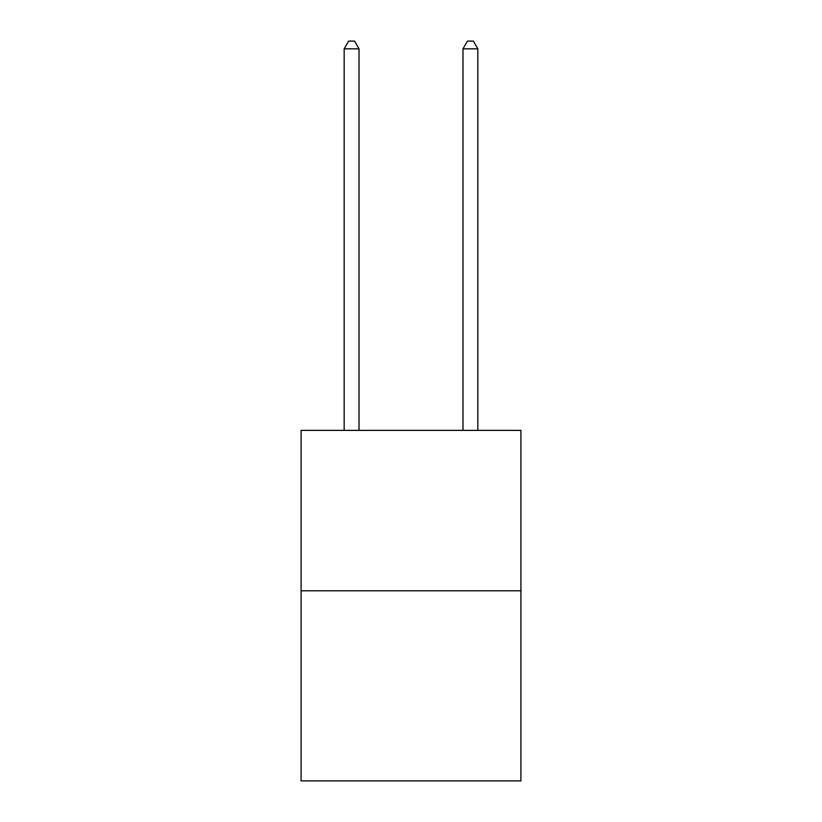 <?xml version="1.0" encoding="UTF-8"?>
<svg xmlns="http://www.w3.org/2000/svg" width="822" height="822" viewBox="0 0 822 822"><rect width="100%" height="100%" fill="white"/><g stroke="black" fill="none" stroke-linecap="round" stroke-linejoin="round"><path stroke-width="1.23" d="M520.912 590.782L520.912 430.368L301.088 430.368L301.088 780.9L520.912 780.9L520.912 590.782L301.088 590.782M359.019 430.368L359.019 48.827L344.161 48.827L344.161 430.368M344.161 48.827L348.62 41.1L354.559 41.1L359.019 48.827M477.839 430.368L477.839 48.827L462.981 48.827L462.981 430.368M462.981 48.827L467.441 41.1L473.38 41.1L477.839 48.827"/></g></svg>
